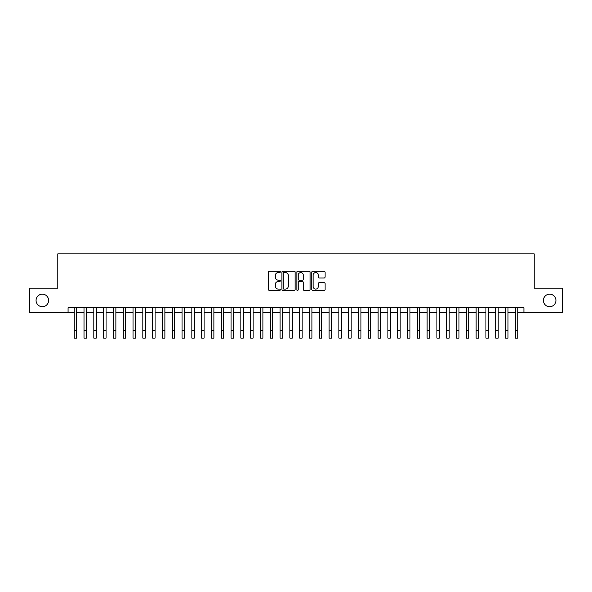 <?xml version="1.0" encoding="UTF-8"?>
<svg xmlns="http://www.w3.org/2000/svg" width="592" height="592" viewBox="0 0 592 592"><rect width="100%" height="100%" fill="white"/><g stroke="black" fill="none" stroke-linecap="round" stroke-linejoin="round"><path stroke-width="0.89" d="M280.312 271.883A0.673 0.673 0 0 0 279.639 271.21L269.419 271.21A0.962 0.962 0 0 0 268.457 272.172L268.457 289.488A0.962 0.962 0 0 0 269.419 290.45L279.639 290.45A0.673 0.673 0 0 0 280.312 289.777A0.673 0.673 0 0 0 279.639 289.103L278.321 289.103A3.078 3.078 0 0 1 275.243 286.025L275.243 284.582A3.078 3.078 0 0 1 278.321 281.503L279.639 281.503A0.673 0.673 0 0 0 280.312 280.83A0.673 0.673 0 0 0 279.639 280.157L278.321 280.157A3.078 3.078 0 0 1 275.243 277.078L275.243 275.635A3.078 3.078 0 0 1 278.321 272.557L279.639 272.557A0.673 0.673 0 0 0 280.312 271.883M543.382 300.433A6.275 6.275 0 0 0 549.657 306.708A6.275 6.275 0 0 0 555.932 300.433A6.275 6.275 0 0 0 549.657 294.165A6.275 6.275 0 0 0 543.382 300.433M36.068 300.433A6.275 6.275 0 0 0 42.343 306.708A6.275 6.275 0 0 0 48.618 300.433A6.275 6.275 0 0 0 42.343 294.165A6.275 6.275 0 0 0 36.068 300.433M324.12 277.988A0.962 0.962 0 0 0 325.082 277.026L325.082 272.172A0.962 0.962 0 0 0 324.12 271.21L312.768 271.21A0.962 0.962 0 0 0 311.806 272.172L311.806 289.488A0.962 0.962 0 0 0 312.768 290.45L324.12 290.45A0.962 0.962 0 0 0 325.082 289.488L325.082 283.62A0.962 0.962 0 0 0 324.12 282.658L319.266 282.658A0.962 0.962 0 0 0 318.304 283.62L318.304 286.528A2.575 2.575 0 0 1 315.728 289.103A2.575 2.575 0 0 1 313.153 286.528L313.153 275.132A2.575 2.575 0 0 1 315.728 272.557A2.575 2.575 0 0 1 318.304 275.132L318.304 277.026A0.962 0.962 0 0 0 319.266 277.988L324.12 277.988M68.08 312.687L29.6 312.687L29.6 288.186L57.787 288.186L57.787 253.872L534.213 253.872L534.213 288.186L562.4 288.186L562.4 312.687L523.92 312.687L523.92 307.788L68.08 307.788L68.08 312.687L74.207 312.687M295.156 272.172A0.962 0.962 0 0 0 294.194 271.21L282.843 271.21A0.962 0.962 0 0 0 281.881 272.172L281.881 289.488A0.962 0.962 0 0 0 282.843 290.45L294.194 290.45A0.962 0.962 0 0 0 295.156 289.488L295.156 272.172M297.806 271.21L309.157 271.21A0.962 0.962 0 0 1 310.119 272.172L310.119 289.488A0.962 0.962 0 0 1 309.157 290.45L304.303 290.45A0.962 0.962 0 0 1 303.341 289.488L303.341 282.465A0.962 0.962 0 0 0 302.371 281.503L299.152 281.503A0.962 0.962 0 0 0 298.19 282.465L298.19 289.777A0.673 0.673 0 0 1 297.517 290.45A0.673 0.673 0 0 1 296.844 289.777L296.844 272.172A0.962 0.962 0 0 1 297.806 271.21M76.657 312.687L84.005 312.687M86.462 312.687L93.81 312.687M96.259 312.687L103.615 312.687M106.064 312.687L113.42 312.687M115.869 312.687L123.217 312.687M125.674 312.687L133.022 312.687M135.472 312.687L142.827 312.687M145.277 312.687L152.632 312.687M155.082 312.687L162.43 312.687M164.887 312.687L172.235 312.687M174.684 312.687L182.04 312.687M184.489 312.687L191.845 312.687M194.294 312.687L201.643 312.687M204.092 312.687L211.448 312.687M213.897 312.687L221.253 312.687M223.702 312.687L231.058 312.687M233.507 312.687L240.855 312.687M243.305 312.687L250.66 312.687M253.11 312.687L260.465 312.687M262.915 312.687L270.27 312.687M272.72 312.687L280.068 312.687M282.517 312.687L289.873 312.687M292.322 312.687L299.678 312.687M302.127 312.687L309.483 312.687M311.932 312.687L319.28 312.687M321.73 312.687L329.085 312.687M331.535 312.687L338.89 312.687M341.34 312.687L348.695 312.687M351.145 312.687L358.493 312.687M360.942 312.687L368.298 312.687M370.747 312.687L378.103 312.687M380.552 312.687L387.908 312.687M390.357 312.687L397.706 312.687M400.155 312.687L407.511 312.687M409.96 312.687L417.316 312.687M419.765 312.687L427.113 312.687M429.57 312.687L436.918 312.687M439.368 312.687L446.723 312.687M449.173 312.687L456.528 312.687M458.978 312.687L466.326 312.687M468.783 312.687L476.131 312.687M478.58 312.687L485.936 312.687M488.385 312.687L495.741 312.687M498.19 312.687L505.538 312.687M507.995 312.687L515.343 312.687M517.793 312.687L523.92 312.687M283.901 272.557A0.673 0.673 0 0 0 283.228 273.23L283.228 288.43A0.673 0.673 0 0 0 283.901 289.103L285.292 289.103A3.078 3.078 0 0 0 288.371 286.025L288.371 275.635A3.078 3.078 0 0 0 285.292 272.557L283.901 272.557M303.341 275.176A2.575 2.575 0 0 0 300.766 272.601A2.575 2.575 0 0 0 298.19 275.176L298.19 279.195A0.962 0.962 0 0 0 299.152 280.157L302.371 280.157A0.962 0.962 0 0 0 303.341 279.195L303.341 275.176M74.207 330.78L76.657 330.78L76.657 338.128L74.207 338.128L74.207 307.788M76.657 330.78L76.657 307.788M84.005 330.78L86.462 330.78L86.462 338.128L84.005 338.128L84.005 307.788M86.462 330.78L86.462 307.788M93.81 330.78L96.259 330.78L96.259 338.128L93.81 338.128L93.81 307.788M96.259 330.78L96.259 307.788M103.615 330.78L106.064 330.78L106.064 338.128L103.615 338.128L103.615 307.788M106.064 330.78L106.064 307.788M113.42 330.78L115.869 330.78L115.869 338.128L113.42 338.128L113.42 307.788M115.869 330.78L115.869 307.788M123.217 330.78L125.674 330.78L125.674 338.128L123.217 338.128L123.217 307.788M125.674 330.78L125.674 307.788M133.022 330.78L135.472 330.78L135.472 338.128L133.022 338.128L133.022 307.788M135.472 330.78L135.472 307.788M142.827 330.78L145.277 330.78L145.277 338.128L142.827 338.128L142.827 307.788M145.277 330.78L145.277 307.788M152.632 330.78L155.082 330.78L155.082 338.128L152.632 338.128L152.632 307.788M155.082 330.78L155.082 307.788M162.43 330.78L164.887 330.78L164.887 338.128L162.43 338.128L162.43 307.788M164.887 330.78L164.887 307.788M172.235 330.78L174.684 330.78L174.684 338.128L172.235 338.128L172.235 307.788M174.684 330.78L174.684 307.788M182.04 330.78L184.489 330.78L184.489 338.128L182.04 338.128L182.04 307.788M184.489 330.78L184.489 307.788M191.845 330.78L194.294 330.78L194.294 338.128L191.845 338.128L191.845 307.788M194.294 330.78L194.294 307.788M201.643 330.78L204.092 330.78L204.092 338.128L201.643 338.128L201.643 307.788M204.092 330.78L204.092 307.788M211.448 330.78L213.897 330.78L213.897 338.128L211.448 338.128L211.448 307.788M213.897 330.78L213.897 307.788M221.253 330.78L223.702 330.78L223.702 338.128L221.253 338.128L221.253 307.788M223.702 330.78L223.702 307.788M231.058 330.78L233.507 330.78L233.507 338.128L231.058 338.128L231.058 307.788M233.507 330.78L233.507 307.788M240.855 330.78L243.305 330.78L243.305 338.128L240.855 338.128L240.855 307.788M243.305 330.78L243.305 307.788M250.66 330.78L253.11 330.78L253.11 338.128L250.66 338.128L250.66 307.788M253.11 330.78L253.11 307.788M260.465 330.78L262.915 330.78L262.915 338.128L260.465 338.128L260.465 307.788M262.915 330.78L262.915 307.788M270.27 330.78L272.72 330.78L272.72 338.128L270.27 338.128L270.27 307.788M272.72 330.78L272.72 307.788M280.068 330.78L282.517 330.78L282.517 338.128L280.068 338.128L280.068 307.788M282.517 330.78L282.517 307.788M289.873 330.78L292.322 330.78L292.322 338.128L289.873 338.128L289.873 307.788M292.322 330.78L292.322 307.788M299.678 330.78L302.127 330.78L302.127 338.128L299.678 338.128L299.678 307.788M302.127 330.78L302.127 307.788M309.483 330.78L311.932 330.78L311.932 338.128L309.483 338.128L309.483 307.788M311.932 330.78L311.932 307.788M319.28 330.78L321.73 330.78L321.73 338.128L319.28 338.128L319.28 307.788M321.73 330.78L321.73 307.788M329.085 330.78L331.535 330.78L331.535 338.128L329.085 338.128L329.085 307.788M331.535 330.78L331.535 307.788M338.89 330.78L341.34 330.78L341.34 338.128L338.89 338.128L338.89 307.788M341.34 330.78L341.34 307.788M348.695 330.78L351.145 330.78L351.145 338.128L348.695 338.128L348.695 307.788M351.145 330.78L351.145 307.788M358.493 330.78L360.942 330.78L360.942 338.128L358.493 338.128L358.493 307.788M360.942 330.78L360.942 307.788M368.298 330.78L370.747 330.78L370.747 338.128L368.298 338.128L368.298 307.788M370.747 330.78L370.747 307.788M378.103 330.78L380.552 330.78L380.552 338.128L378.103 338.128L378.103 307.788M380.552 330.78L380.552 307.788M387.908 330.78L390.357 330.78L390.357 338.128L387.908 338.128L387.908 307.788M390.357 330.78L390.357 307.788M397.706 330.78L400.155 330.78L400.155 338.128L397.706 338.128L397.706 307.788M400.155 330.78L400.155 307.788M407.511 330.78L409.96 330.78L409.96 338.128L407.511 338.128L407.511 307.788M409.96 330.78L409.96 307.788M417.316 330.78L419.765 330.78L419.765 338.128L417.316 338.128L417.316 307.788M419.765 330.78L419.765 307.788M427.113 330.78L429.57 330.78L429.57 338.128L427.113 338.128L427.113 307.788M429.57 330.78L429.57 307.788M436.918 330.78L439.368 330.78L439.368 338.128L436.918 338.128L436.918 307.788M439.368 330.78L439.368 307.788M446.723 330.78L449.173 330.78L449.173 338.128L446.723 338.128L446.723 307.788M449.173 330.78L449.173 307.788M456.528 330.78L458.978 330.78L458.978 338.128L456.528 338.128L456.528 307.788M458.978 330.78L458.978 307.788M466.326 330.78L468.783 330.78L468.783 338.128L466.326 338.128L466.326 307.788M468.783 330.78L468.783 307.788M476.131 330.78L478.58 330.78L478.58 338.128L476.131 338.128L476.131 307.788M478.58 330.78L478.58 307.788M485.936 330.78L488.385 330.78L488.385 338.128L485.936 338.128L485.936 307.788M488.385 330.78L488.385 307.788M495.741 330.78L498.19 330.78L498.19 338.128L495.741 338.128L495.741 307.788M498.19 330.78L498.19 307.788M505.538 330.78L507.995 330.78L507.995 338.128L505.538 338.128L505.538 307.788M507.995 330.78L507.995 307.788M515.343 330.78L517.793 330.78L517.793 338.128L515.343 338.128L515.343 307.788M517.793 330.78L517.793 307.788"/></g></svg>

